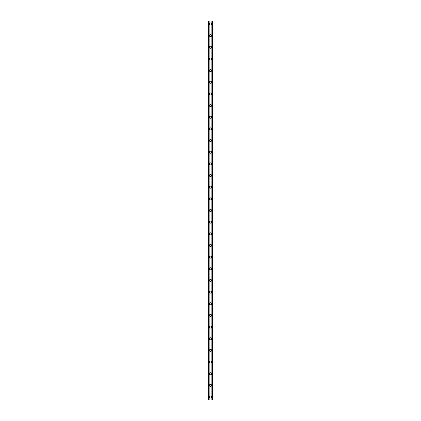 <?xml version="1.0" encoding="UTF-8"?>
<svg xmlns="http://www.w3.org/2000/svg" width="421" height="421" viewBox="0 0 421 421"><rect width="100%" height="100%" fill="white"/><g stroke="black" fill="none" stroke-linecap="round" stroke-linejoin="round"><path stroke-width="0.63" d="M209.479 397.035A1.021 1.021 0 0 1 210.5 396.014A1.021 1.021 0 0 1 211.521 397.035A1.021 1.021 0 0 1 210.5 398.055A1.021 1.021 0 0 1 209.479 397.035M209.479 385.378A1.021 1.021 0 0 1 210.5 384.357A1.021 1.021 0 0 1 211.521 385.378A1.021 1.021 0 0 1 210.5 386.399A1.021 1.021 0 0 1 209.479 385.378M209.479 373.716A1.021 1.021 0 0 1 210.5 372.701A1.021 1.021 0 0 1 211.521 373.716A1.021 1.021 0 0 1 210.5 374.737A1.021 1.021 0 0 1 209.479 373.716M209.479 362.06A1.021 1.021 0 0 1 210.5 361.039A1.021 1.021 0 0 1 211.521 362.06A1.021 1.021 0 0 1 210.5 363.081A1.021 1.021 0 0 1 209.479 362.06M209.479 350.404A1.021 1.021 0 0 1 210.5 349.383A1.021 1.021 0 0 1 211.521 350.404A1.021 1.021 0 0 1 210.5 351.419A1.021 1.021 0 0 1 209.479 350.404M209.479 338.742A1.021 1.021 0 0 1 210.5 337.721A1.021 1.021 0 0 1 211.521 338.742A1.021 1.021 0 0 1 210.5 339.763A1.021 1.021 0 0 1 209.479 338.742M209.479 327.085A1.021 1.021 0 0 1 210.5 326.065A1.021 1.021 0 0 1 211.521 327.085A1.021 1.021 0 0 1 210.5 328.106A1.021 1.021 0 0 1 209.479 327.085M209.479 315.424A1.021 1.021 0 0 1 210.5 314.408A1.021 1.021 0 0 1 211.521 315.424A1.021 1.021 0 0 1 210.5 316.445A1.021 1.021 0 0 1 209.479 315.424M209.479 303.767A1.021 1.021 0 0 1 210.5 302.746A1.021 1.021 0 0 1 211.521 303.767A1.021 1.021 0 0 1 210.5 304.788A1.021 1.021 0 0 1 209.479 303.767M209.479 292.111A1.021 1.021 0 0 1 210.5 291.09A1.021 1.021 0 0 1 211.521 292.111A1.021 1.021 0 0 1 210.5 293.132A1.021 1.021 0 0 1 209.479 292.111M209.479 280.449A1.021 1.021 0 0 1 210.5 279.428A1.021 1.021 0 0 1 211.521 280.449A1.021 1.021 0 0 1 210.5 281.47A1.021 1.021 0 0 1 209.479 280.449M209.479 268.793A1.021 1.021 0 0 1 210.5 267.772A1.021 1.021 0 0 1 211.521 268.793A1.021 1.021 0 0 1 210.5 269.814A1.021 1.021 0 0 1 209.479 268.793M209.479 257.136A1.021 1.021 0 0 1 210.5 256.115A1.021 1.021 0 0 1 211.521 257.136A1.021 1.021 0 0 1 210.5 258.152A1.021 1.021 0 0 1 209.479 257.136M209.479 245.475A1.021 1.021 0 0 1 210.5 244.454A1.021 1.021 0 0 1 211.521 245.475A1.021 1.021 0 0 1 210.5 246.495A1.021 1.021 0 0 1 209.479 245.475M209.479 233.818A1.021 1.021 0 0 1 210.5 232.797A1.021 1.021 0 0 1 211.521 233.818A1.021 1.021 0 0 1 210.5 234.839A1.021 1.021 0 0 1 209.479 233.818M209.479 222.156A1.021 1.021 0 0 1 210.5 221.141A1.021 1.021 0 0 1 211.521 222.156A1.021 1.021 0 0 1 210.5 223.177A1.021 1.021 0 0 1 209.479 222.156M209.479 210.5A1.021 1.021 0 0 1 210.5 209.479A1.021 1.021 0 0 1 211.521 210.5A1.021 1.021 0 0 1 210.5 211.521A1.021 1.021 0 0 1 209.479 210.5M209.479 198.844A1.021 1.021 0 0 1 210.5 197.823A1.021 1.021 0 0 1 211.521 198.844A1.021 1.021 0 0 1 210.5 199.859A1.021 1.021 0 0 1 209.479 198.844M209.479 187.182A1.021 1.021 0 0 1 210.5 186.161A1.021 1.021 0 0 1 211.521 187.182A1.021 1.021 0 0 1 210.5 188.203A1.021 1.021 0 0 1 209.479 187.182M209.479 175.525A1.021 1.021 0 0 1 210.5 174.505A1.021 1.021 0 0 1 211.521 175.525A1.021 1.021 0 0 1 210.5 176.546A1.021 1.021 0 0 1 209.479 175.525M209.479 163.864A1.021 1.021 0 0 1 210.5 162.848A1.021 1.021 0 0 1 211.521 163.864A1.021 1.021 0 0 1 210.5 164.885A1.021 1.021 0 0 1 209.479 163.864M209.479 152.207A1.021 1.021 0 0 1 210.5 151.186A1.021 1.021 0 0 1 211.521 152.207A1.021 1.021 0 0 1 210.5 153.228A1.021 1.021 0 0 1 209.479 152.207M209.479 140.551A1.021 1.021 0 0 1 210.5 139.53A1.021 1.021 0 0 1 211.521 140.551A1.021 1.021 0 0 1 210.5 141.572A1.021 1.021 0 0 1 209.479 140.551M209.479 128.889A1.021 1.021 0 0 1 210.5 127.868A1.021 1.021 0 0 1 211.521 128.889A1.021 1.021 0 0 1 210.5 129.91A1.021 1.021 0 0 1 209.479 128.889M209.479 117.233A1.021 1.021 0 0 1 210.5 116.212A1.021 1.021 0 0 1 211.521 117.233A1.021 1.021 0 0 1 210.5 118.254A1.021 1.021 0 0 1 209.479 117.233M209.479 105.576A1.021 1.021 0 0 1 210.5 104.555A1.021 1.021 0 0 1 211.521 105.576A1.021 1.021 0 0 1 210.5 106.592A1.021 1.021 0 0 1 209.479 105.576M209.479 93.915A1.021 1.021 0 0 1 210.5 92.894A1.021 1.021 0 0 1 211.521 93.915A1.021 1.021 0 0 1 210.5 94.936A1.021 1.021 0 0 1 209.479 93.915M209.479 82.258A1.021 1.021 0 0 1 210.5 81.237A1.021 1.021 0 0 1 211.521 82.258A1.021 1.021 0 0 1 210.5 83.279A1.021 1.021 0 0 1 209.479 82.258M209.479 70.596A1.021 1.021 0 0 1 210.5 69.581A1.021 1.021 0 0 1 211.521 70.596A1.021 1.021 0 0 1 210.5 71.617A1.021 1.021 0 0 1 209.479 70.596M209.479 58.94A1.021 1.021 0 0 1 210.5 57.919A1.021 1.021 0 0 1 211.521 58.94A1.021 1.021 0 0 1 210.5 59.961A1.021 1.021 0 0 1 209.479 58.94M209.479 47.284A1.021 1.021 0 0 1 210.5 46.263A1.021 1.021 0 0 1 211.521 47.284A1.021 1.021 0 0 1 210.5 48.299A1.021 1.021 0 0 1 209.479 47.284M209.479 35.622A1.021 1.021 0 0 1 210.5 34.601A1.021 1.021 0 0 1 211.521 35.622A1.021 1.021 0 0 1 210.5 36.643A1.021 1.021 0 0 1 209.479 35.622M209.479 23.965A1.021 1.021 0 0 1 210.5 22.945A1.021 1.021 0 0 1 211.521 23.965A1.021 1.021 0 0 1 210.5 24.986A1.021 1.021 0 0 1 209.479 23.965M212.305 21.05L208.458 21.05L208.458 399.95L212.542 399.95L212.542 21.05L212.305 399.95M209.042 21.05L209.042 399.95L209.042 21.05M211.958 399.95L211.958 21.05L211.958 399.95M208.458 21.05L208.458 399.95M209.137 21.05L209.137 399.95M211.863 21.05L211.863 399.95M212.542 21.05L212.542 399.95M208.484 21.05L208.484 399.95M208.642 21.05L208.642 399.95M208.695 21.05L208.695 399.95M209.069 21.05L209.069 399.95M211.931 21.05L211.931 399.95M212.358 21.05L212.358 399.95M212.516 21.05L212.516 399.95"/></g></svg>
